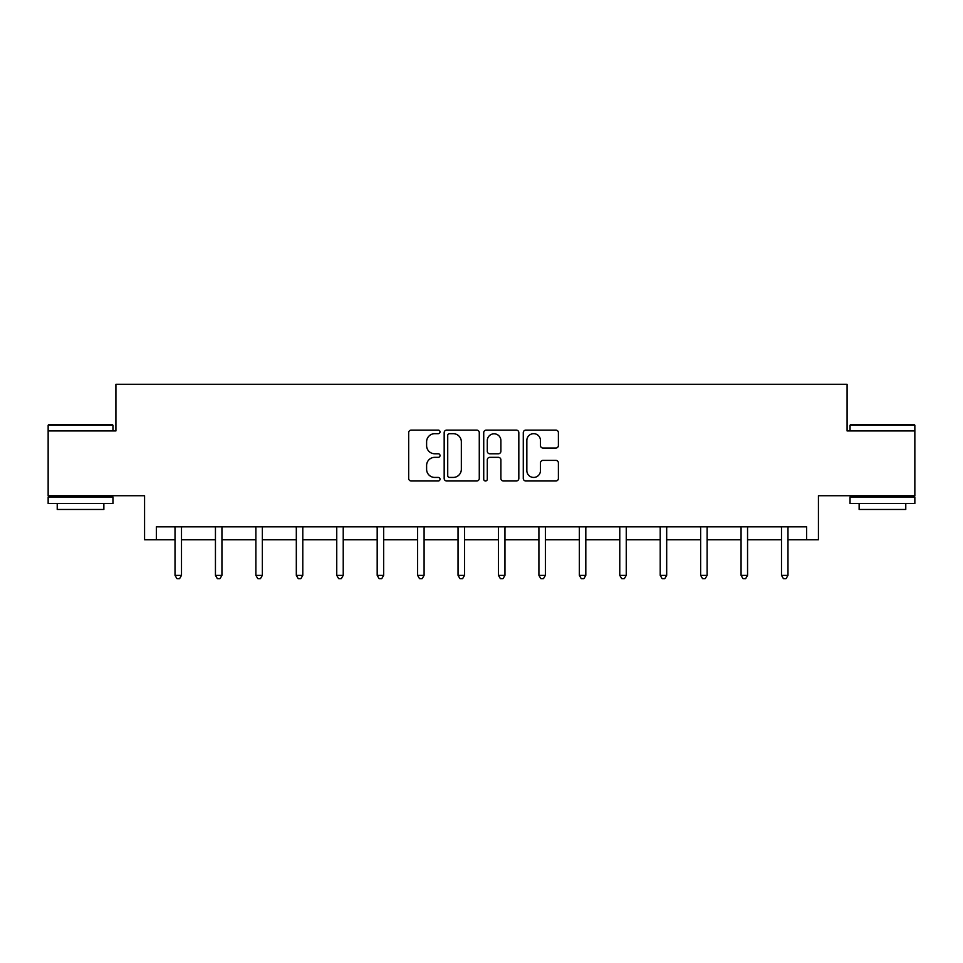 <?xml version="1.0" encoding="UTF-8"?>
<svg xmlns="http://www.w3.org/2000/svg" width="963" height="963" viewBox="0 0 963 963"><rect width="100%" height="100%" fill="white"/><g stroke="black" fill="none" stroke-linecap="round" stroke-linejoin="round"><path stroke-width="1.44" d="M440.031 431.893A1.782 1.782 0 0 0 438.249 430.112L411.225 430.112A2.54 2.54 0 0 0 408.673 432.664L408.673 478.455A2.54 2.54 0 0 0 411.225 480.994L438.249 480.994A1.782 1.782 0 0 0 440.031 479.213A1.782 1.782 0 0 0 438.249 477.431L434.758 477.431A8.137 8.137 0 0 1 426.609 469.294L426.609 465.478A8.137 8.137 0 0 1 434.758 457.341L438.249 457.341A1.782 1.782 0 0 0 440.031 455.559A1.782 1.782 0 0 0 438.249 453.778L434.758 453.778A8.137 8.137 0 0 1 426.609 445.64L426.609 441.812A8.137 8.137 0 0 1 434.758 433.675L438.249 433.675A1.782 1.782 0 0 0 440.031 431.893M156.355 539.786L156.355 526.833L806.645 526.833L806.645 539.786L818.43 539.786L818.43 495.728L914.85 495.728L914.85 430.93L847.079 430.93L847.079 384.285L115.921 384.285L115.921 430.93L48.15 430.93L48.15 495.728L144.57 495.728L144.57 539.786L175.013 539.786M555.844 448.048A2.54 2.54 0 0 0 558.396 445.508L558.396 432.664A2.54 2.54 0 0 0 555.844 430.112L525.834 430.112A2.54 2.54 0 0 0 523.282 432.664L523.282 478.455A2.54 2.54 0 0 0 525.834 480.994L555.844 480.994A2.54 2.54 0 0 0 558.396 478.455L558.396 462.938A2.54 2.54 0 0 0 555.844 460.386L543 460.386A2.54 2.54 0 0 0 540.46 462.938L540.46 470.63A6.801 6.801 0 0 1 533.658 477.431A6.801 6.801 0 0 1 526.845 470.63L526.845 440.488A6.801 6.801 0 0 1 533.658 433.675A6.801 6.801 0 0 1 540.46 440.488L540.46 445.508A2.54 2.54 0 0 0 543 448.048L555.844 448.048M479.273 432.664A2.54 2.54 0 0 0 476.733 430.112L446.712 430.112A2.54 2.54 0 0 0 444.172 432.664L444.172 478.455A2.54 2.54 0 0 0 446.712 480.994L476.733 480.994A2.54 2.54 0 0 0 479.273 478.455L479.273 432.664M486.267 430.112L516.288 430.112A2.54 2.54 0 0 1 518.828 432.664L518.828 478.455A2.54 2.54 0 0 1 516.288 480.994L503.444 480.994A2.54 2.54 0 0 1 500.892 478.455L500.892 459.881A2.54 2.54 0 0 0 498.353 457.341L489.83 457.341A2.54 2.54 0 0 0 487.29 459.881L487.29 479.213A1.782 1.782 0 0 1 485.508 480.994A1.782 1.782 0 0 1 483.727 479.213L483.727 432.664A2.54 2.54 0 0 1 486.267 430.112M181.501 539.786L215.447 539.786M221.935 539.786L255.881 539.786M262.357 539.786L296.315 539.786M302.791 539.786L336.749 539.786M343.225 539.786L377.183 539.786M383.659 539.786L417.617 539.786M424.093 539.786L458.039 539.786M464.527 539.786L498.473 539.786M504.961 539.786L538.907 539.786M545.383 539.786L579.341 539.786M585.817 539.786L619.775 539.786M626.251 539.786L660.209 539.786M666.685 539.786L700.643 539.786M707.119 539.786L741.065 539.786M747.553 539.786L781.499 539.786M787.987 539.786L806.645 539.786M449.504 433.675A1.782 1.782 0 0 0 447.723 435.457L447.723 475.65A1.782 1.782 0 0 0 449.504 477.431L453.2 477.431A8.137 8.137 0 0 0 461.337 469.294L461.337 441.812A8.137 8.137 0 0 0 453.2 433.675L449.504 433.675M500.892 440.609A6.801 6.801 0 0 0 494.091 433.807A6.801 6.801 0 0 0 487.29 440.609L487.29 451.226A2.54 2.54 0 0 0 489.83 453.778L498.353 453.778A2.54 2.54 0 0 0 500.892 451.226L500.892 440.609M181.838 526.833L181.682 527.206A2.588 2.588 0 0 0 181.501 528.181L181.501 575.344L175.013 575.344L175.013 528.181A2.588 2.588 0 0 0 174.833 527.206L174.676 526.833M181.501 575.344L179.551 578.715L176.963 578.715L175.013 575.344M48.932 424.454L112.165 424.454L112.948 425.237L48.15 425.237L48.932 424.454M80.543 503.505L48.15 503.505L48.15 497.028L112.948 497.028L112.948 503.505L80.543 503.505M103.872 503.505L103.872 509.463L57.226 509.463L57.226 503.505M850.835 424.454L914.068 424.454L914.85 425.237L850.052 425.237L850.835 424.454M882.457 503.505L850.052 503.505L850.052 497.028L914.85 497.028L914.85 503.505L882.457 503.505M905.774 503.505L905.774 509.463L859.128 509.463L859.128 503.505M222.272 526.833L222.116 527.206A2.588 2.588 0 0 0 221.935 528.181L221.935 575.344L215.447 575.344L215.447 528.181A2.588 2.588 0 0 0 215.267 527.206L215.11 526.833M221.935 575.344L219.985 578.715L217.397 578.715L215.447 575.344M262.706 526.833L262.55 527.206A2.588 2.588 0 0 0 262.357 528.181L262.357 575.344L255.881 575.344L255.881 528.181A2.588 2.588 0 0 0 255.701 527.206L255.544 526.833M262.357 575.344L260.419 578.715L257.831 578.715L255.881 575.344M303.14 526.833L302.984 527.206A2.588 2.588 0 0 0 302.791 528.181L302.791 575.344L296.315 575.344L296.315 528.181A2.588 2.588 0 0 0 296.123 527.206L295.978 526.833M302.791 575.344L300.853 578.715L298.265 578.715L296.315 575.344M343.562 526.833L343.418 527.206A2.588 2.588 0 0 0 343.225 528.181L343.225 575.344L336.749 575.344L336.749 528.181A2.588 2.588 0 0 0 336.556 527.206L336.412 526.833M343.225 575.344L341.287 578.715L338.687 578.715L336.749 575.344M383.996 526.833L383.852 527.206A2.588 2.588 0 0 0 383.659 528.181L383.659 575.344L377.183 575.344L377.183 528.181A2.588 2.588 0 0 0 376.99 527.206L376.834 526.833M383.659 575.344L381.721 578.715L379.121 578.715L377.183 575.344M424.43 526.833L424.274 527.206A2.588 2.588 0 0 0 424.093 528.181L424.093 575.344L417.617 575.344L417.617 528.181A2.588 2.588 0 0 0 417.424 527.206L417.268 526.833M424.093 575.344L422.143 578.715L419.555 578.715L417.617 575.344M464.864 526.833L464.708 527.206A2.588 2.588 0 0 0 464.527 528.181L464.527 575.344L458.039 575.344L458.039 528.181A2.588 2.588 0 0 0 457.858 527.206L457.702 526.833M464.527 575.344L462.577 578.715L459.989 578.715L458.039 575.344M505.298 526.833L505.142 527.206A2.588 2.588 0 0 0 504.961 528.181L504.961 575.344L498.473 575.344L498.473 528.181A2.588 2.588 0 0 0 498.292 527.206L498.136 526.833M504.961 575.344L503.011 578.715L500.423 578.715L498.473 575.344M545.732 526.833L545.576 527.206A2.588 2.588 0 0 0 545.383 528.181L545.383 575.344L538.907 575.344L538.907 528.181A2.588 2.588 0 0 0 538.726 527.206L538.57 526.833M545.383 575.344L543.445 578.715L540.857 578.715L538.907 575.344M586.166 526.833L586.01 527.206A2.588 2.588 0 0 0 585.817 528.181L585.817 575.344L579.341 575.344L579.341 528.181A2.588 2.588 0 0 0 579.148 527.206L579.004 526.833M585.817 575.344L583.879 578.715L581.279 578.715L579.341 575.344M626.588 526.833L626.444 527.206A2.588 2.588 0 0 0 626.251 528.181L626.251 575.344L619.775 575.344L619.775 528.181A2.588 2.588 0 0 0 619.582 527.206L619.438 526.833M626.251 575.344L624.313 578.715L621.713 578.715L619.775 575.344M667.022 526.833L666.878 527.206A2.588 2.588 0 0 0 666.685 528.181L666.685 575.344L660.209 575.344L660.209 528.181A2.588 2.588 0 0 0 660.016 527.206L659.86 526.833M666.685 575.344L664.735 578.715L662.147 578.715L660.209 575.344M707.456 526.833L707.299 527.206A2.588 2.588 0 0 0 707.119 528.181L707.119 575.344L700.643 575.344L700.643 528.181A2.588 2.588 0 0 0 700.45 527.206L700.294 526.833M707.119 575.344L705.169 578.715L702.581 578.715L700.643 575.344M747.89 526.833L747.733 527.206A2.588 2.588 0 0 0 747.553 528.181L747.553 575.344L741.065 575.344L741.065 528.181A2.588 2.588 0 0 0 740.884 527.206L740.728 526.833M747.553 575.344L745.603 578.715L743.015 578.715L741.065 575.344M788.324 526.833L788.167 527.206A2.588 2.588 0 0 0 787.987 528.181L787.987 575.344L781.499 575.344L781.499 528.181A2.588 2.588 0 0 0 781.318 527.206L781.162 526.833M787.987 575.344L786.037 578.715L783.449 578.715L781.499 575.344M48.15 430.93L48.15 425.237M62.92 497.028L62.92 495.728M98.178 497.028L98.178 495.728M112.948 430.93L112.948 425.237M850.052 430.93L850.052 425.237M864.822 497.028L864.822 495.728M900.08 497.028L900.08 495.728M914.85 430.93L914.85 425.237"/></g></svg>
